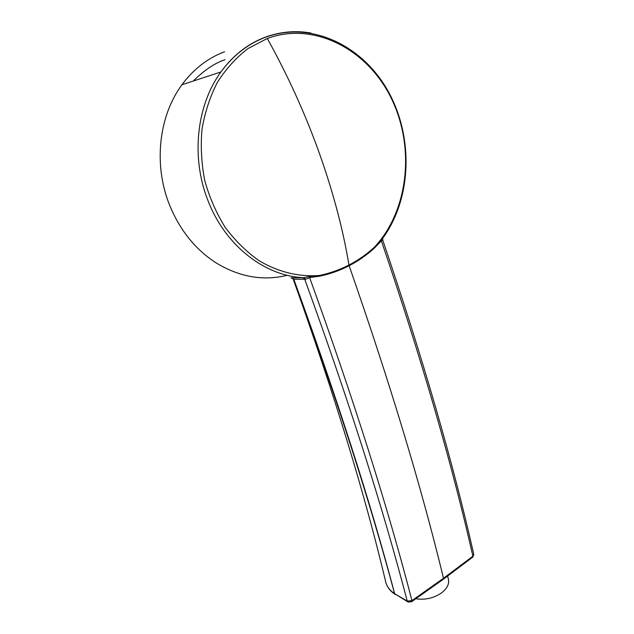 <?xml version="1.0" encoding="UTF-8"?>
<svg xmlns="http://www.w3.org/2000/svg" width="634" height="634" viewBox="0 0 634 634"><rect width="100%" height="100%" fill="white"/><g stroke="black" fill="none" stroke-linecap="round" stroke-linejoin="round"><path stroke-width="0.95" d="M310.882 33.016C295.444 30.353 280.276 31.732 265.392 37.137L265.075 37.255C247.68 43.873 232.963 55.435 220.909 71.959C233.106 55.396 247.981 43.817 265.543 37.24C311.516 20.383 363.33 45.973 388.42 91.756C413.701 137.546 411.577 198.165 383.213 237.584L374.258 247.347C366.603 254.369 358.162 260.265 348.946 265.044C339.713 269.807 329.902 273.278 319.512 275.457L309.693 276.424L304.051 277.716L291.608 277.851M447.636 576.1L448.341 579C449.482 583.835 447.208 588.471 441.502 592.909C433.648 598.219 425.113 600.168 415.888 598.758M224.579 51.758C207.754 58.082 193.544 69.074 181.958 84.75C158.643 116.188 153.46 164.681 169.294 204.362L169.643 205.25C180.04 230.435 195.549 249.661 216.194 262.936C239.557 277.082 263.245 281.203 287.257 275.299M181.958 84.75L220.909 71.959C196.326 105.553 190.969 157.842 207.881 200.352C225.221 245.913 265.266 276.392 304.051 277.716L305.501 279.309L302.814 277.708M309.693 276.424L309.614 277.565L305.501 279.309M380.923 240.009L381.367 240.833L374.543 247.942L374.258 247.347C408.114 211.455 415.429 148.507 391.764 99.292C368.409 50.023 314.726 20.954 267.294 38.484C287.923 75.605 305.342 114.033 319.552 153.785C333.397 192.942 343.192 230.023 348.946 265.044L349.128 265.725C339.856 270.52 329.997 274.007 319.56 276.194L309.614 277.565C353.598 399.071 387.707 506.756 411.934 600.612L443.491 578.287C421.404 486.936 389.95 382.746 349.128 265.725C358.384 260.923 366.856 254.995 374.543 247.942M382.833 238.202L382.738 240.12L381.367 240.833C421.475 358.709 451.987 463.826 472.901 556.192L443.491 578.287L443.055 579.452L411.965 601.468M385.504 581.093L385.884 582.678C387.176 586.981 390.068 590.634 394.57 593.646C370.129 501.969 336.392 397.233 293.352 279.42L293.328 279.483C334.38 394.229 365.232 495.297 385.884 582.678C387.374 587.385 390.354 591.213 394.816 594.161M291.046 277.771L293.804 279.269C336.836 397.264 370.462 502.08 394.657 593.701L407.226 601.087C382.873 507.557 348.716 400.276 304.74 279.261L293.804 279.269L291.894 277.74M319.56 276.194L319.512 275.457C299.089 277.137 278.057 272.097 258.656 260.423C246.135 251.492 234.945 240.413 225.094 227.194C216.242 212.945 209.474 197.443 204.782 180.69C201.43 163.532 200.51 146.351 202.008 129.138C204.909 112.281 210.052 96.653 217.454 82.238C226.005 68.844 236.165 57.631 247.942 48.596L267.294 38.484M225.015 59.699C214.855 63.051 204.251 70.168 193.227 81.049M407.226 601.087L411.934 600.612L411.569 601.737L408.177 602.046L407.226 601.087M407.496 601.642L394.57 593.646L395.172 594.478M443.491 579.135L472.409 557.389L473.772 554.346C452.969 462.241 422.624 357.497 382.738 240.12M473.804 554.473L472.885 557.032"/></g></svg>
